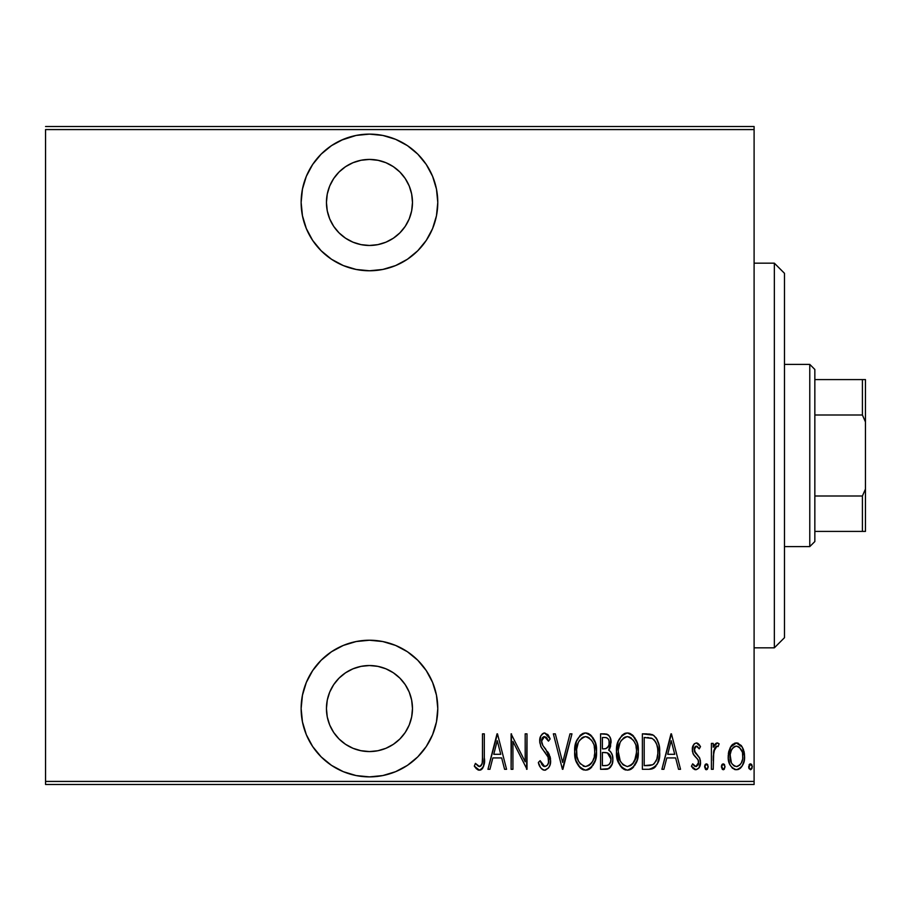 <?xml version="1.0" encoding="UTF-8"?>
<svg xmlns="http://www.w3.org/2000/svg" width="911" height="911" viewBox="0 0 911 911"><rect width="100%" height="100%" fill="white"/><g stroke="black" fill="none" stroke-linecap="round" stroke-linejoin="round"><path stroke-width="1.37" d="M369.456 134.122A68.325 68.325 0 0 1 437.781 202.447A68.325 68.325 0 0 1 369.456 270.772L382.791 269.451L395.613 265.568L407.422 259.259L417.773 250.753L426.268 240.402L432.588 228.593L436.471 215.77L437.781 202.447L436.471 189.112L432.588 176.301L426.268 164.481L417.773 154.13L407.422 145.635L395.613 139.326L382.791 135.432L369.456 134.122L356.133 135.432L343.31 139.326L331.502 145.635L321.15 154.13L312.655 164.481L306.335 176.301L302.452 189.112L301.131 202.447L302.452 215.77L306.335 228.593L312.655 240.402L321.15 250.753L331.502 259.259L343.31 265.568L356.133 269.451L369.456 270.772A68.325 68.325 0 0 1 301.131 202.447A68.325 68.325 0 0 1 369.456 134.122M369.456 640.228A68.325 68.325 0 0 1 437.781 708.553A68.325 68.325 0 0 1 369.456 776.878L382.791 775.568L395.613 771.674L407.422 765.365L417.773 756.87L426.268 746.519L432.588 734.699L436.471 721.888L437.781 708.553L436.471 695.23L432.588 682.407L426.268 670.598L417.773 660.247L407.422 651.741L395.613 645.432L382.791 641.549L369.456 640.228L356.133 641.549L343.31 645.432L331.502 651.741L321.15 660.247L312.655 670.598L306.335 682.407L302.452 695.23L301.131 708.553L302.452 721.888L306.335 734.699L312.655 746.519L321.15 756.87L331.502 765.365L343.31 771.674L356.133 775.568L369.456 776.878A68.325 68.325 0 0 1 301.131 708.553A68.325 68.325 0 0 1 369.456 640.228M361.063 750.744L353.001 748.295L345.565 744.321L339.04 738.98L333.688 732.455L329.714 725.019L327.265 716.946L326.445 708.553L327.265 700.16L329.714 692.098L333.688 684.651L339.04 678.137L345.565 672.785L353.001 668.811L361.063 666.362L369.456 665.531A43.022 43.022 0 0 1 412.478 708.553A43.022 43.022 0 0 1 369.456 751.575A43.022 43.022 0 0 1 326.445 708.553A43.022 43.022 0 0 1 369.456 665.531L377.849 666.362L385.922 668.811L393.358 672.785L399.883 678.137L405.236 684.651L409.21 692.098L411.658 700.16L412.478 708.553L411.658 716.946L409.21 725.019L405.236 732.455L399.883 738.98L393.358 744.321L385.922 748.295L377.849 750.744L369.456 751.575L360.54 750.641M377.849 160.256L385.922 162.705L393.358 166.679L399.883 172.02L405.236 178.545L409.21 185.981L411.658 194.054L412.478 202.447L411.658 210.84L409.21 218.902L405.236 226.349L399.883 232.863L393.358 238.215L385.922 242.189L377.849 244.638L369.456 245.469L361.063 244.638L353.001 242.189L345.565 238.215L339.04 232.863L333.688 226.349L329.714 218.902L327.265 210.84L326.445 202.447L327.265 194.054L329.714 185.981L333.688 178.545L339.04 172.02L345.565 166.679L353.001 162.705L361.063 160.256L369.456 159.425A43.022 43.022 0 0 1 412.478 202.447A43.022 43.022 0 0 1 369.456 245.469A43.022 43.022 0 0 1 326.445 202.447A43.022 43.022 0 0 1 369.456 159.425L378.372 160.359M754.103 781.433L45.55 781.433L45.55 129.567L754.103 129.567L754.103 781.433L754.103 126.527L45.55 126.527L754.103 126.527L754.103 129.567L45.55 129.567L45.55 781.433L754.103 781.433L754.103 784.473L754.103 781.433M730.383 747.236L728.709 751.677L728.31 758.567L729.984 764.762L732.467 768.235L735.86 769.715L739.459 768.873L742.192 765.889L744.162 760.685L744.538 755.219L743.399 749.377L741.338 745.597L737.363 743.023L734.494 743.274L730.884 746.405L728.219 756.415C727.832 763.224 730.565 767.666 736.395 769.738C742.226 767.654 744.947 763.213 744.572 756.415L742.408 747.214L736.395 742.943L730.383 747.236M713.222 769.294L711.411 769.294L713.222 769.294L713.768 750.846L714.976 747.589L716.581 746.189L718.096 746.587L719.132 743.832L717.595 742.966L715.864 743.399L713.222 747.214L713.222 743.399L711.411 743.399L711.411 769.294L711.411 743.399L711.411 769.294L713.222 769.294L713.609 751.7L717.014 746.12L718.096 746.587L719.132 743.832L717.333 742.943L713.222 747.214L713.222 743.399L711.411 743.399L713.222 743.399M696.391 742.943L694.41 743.718L693.157 745.494L692.371 750.755L693.567 754.718L698.156 759.933L698.543 763.771L696.539 766.447L694.808 766.288L692.679 763.839L691.426 766.242L693.191 768.633L695.913 769.738L698.919 767.996L700.513 762.268L699.523 757.736L694.284 750.812L695.309 746.53L697.314 746.439L699.227 748.853L700.513 746.633L698.862 744.276L696.391 742.943C693.442 744.014 692.087 746.28 692.337 749.742L693.055 753.727L698.156 759.933L698.691 762.393L695.856 766.561L692.679 763.839L691.426 766.242L695.913 769.738C699.204 768.577 700.741 766.083 700.513 762.268L699.773 758.259L694.683 751.962L694.148 749.605L696.334 746.12L699.227 748.853L700.513 746.633L696.391 742.943M648.894 769.294L654.314 767.791L657.617 763.202L659.53 754.877L658.983 745.027L656.535 738.468L653.779 735.462L650.044 734.084L642.369 733.856L642.369 769.294L648.894 769.294C656.911 767.096 660.498 761.345 659.632 752.019C660.145 745.232 658.027 739.607 653.289 735.143L642.369 733.856L642.369 769.294L642.369 733.856L646.628 733.856M606.202 769.294L600.588 769.294L608.73 768.668L612.09 764.17L612.83 760.07L612.374 755.344L610.689 751.837L608.685 750.174L610.541 746.633L610.734 739.561L609.698 736.646L607.58 734.448L600.588 733.856L600.588 769.294L600.588 733.856L600.588 769.294L606.202 769.294C610.928 767.939 613.149 764.58 612.852 759.227C613.069 755.39 611.68 752.372 608.685 750.174L611.03 742.636C611.338 737.546 609.186 734.619 604.562 733.856L600.588 733.856L604.562 733.856M569.99 733.856L571.971 733.856L562.884 769.294L571.971 733.856L569.99 733.856L562.656 762.461L555.323 733.856L553.353 733.856L562.429 769.294L553.353 733.856L562.429 769.294L571.971 733.856L569.99 733.856L562.656 762.461L555.323 733.856L553.353 733.856L555.323 733.856M512.927 769.294L512.927 741.429L527.002 769.294L527.002 733.856L525.191 733.856L525.191 761.79L511.105 733.856L511.105 769.294L512.927 769.294L511.105 769.294L512.927 769.294L512.927 741.429L527.002 769.294L527.002 733.856L525.191 733.856L525.191 761.79L511.105 733.856L511.105 769.294L511.492 733.856M482.488 757.428L482.181 763.361L481.19 765.639L478.81 766.413L475.428 763.384L474.312 766.105L476.396 768.793L478.97 770.171L481.167 769.749L483.388 766.891L484.299 759.626L484.31 733.856L482.488 733.856L482.488 757.428C483.24 761.425 482.261 764.466 479.539 766.561L475.428 763.384L474.312 766.105L479.402 770.194C483.741 767.722 485.369 763.577 484.31 757.781L484.31 733.856L482.488 733.856L482.454 760.002M489.924 769.294L487.943 769.294L497.03 733.856L487.943 769.294L489.924 769.294L492.828 757.929L501.676 757.929L504.58 769.294L506.562 769.294L497.486 733.856L487.943 769.294L489.924 769.294L492.828 757.929L501.676 757.929L504.58 769.294L506.562 769.294L497.486 733.856L506.562 769.294L504.58 769.294M544.687 770.194L548.513 767.916L549.914 765.172L550.62 760.605L549.231 754.456L542.91 745.653L541.624 742.283L542.182 738.195L543.776 736.692L545.985 737.113L548.468 741.133L550.164 738.946L548.228 735.143L544.744 732.956L542.318 733.924L540.758 736.054L539.79 742.613L541.225 747.271L548.058 757.087L548.581 762.541L547.306 765.24L544.721 766.561L542.273 765.081L540.132 760.662L538.355 762.45L540.451 767.347L542.204 769.339L544.676 770.194C548.877 768.668 550.859 765.479 550.62 760.605L545.712 749.172L542.91 745.653L541.544 741.076L544.516 736.589L548.468 741.133L550.164 738.946L544.744 732.956C541.123 734.266 539.449 737.022 539.722 741.224L540.883 746.61L548.058 757.087L548.809 760.56C548.912 763.725 547.557 765.73 544.721 766.561L540.132 760.662L538.355 762.45C539.05 766.458 541.168 769.043 544.687 770.194L545.074 770.182M574.693 751.734L575.934 760.434L580.33 767.984L585.636 770.194L588.506 769.59L590.932 767.927L595.282 760.309L596.5 751.564L595.282 742.761L590.84 735.143L588.358 733.514L585.466 732.956L582.596 733.606L580.193 735.302L576.378 741.565L574.693 751.734C574.112 760.992 577.756 767.153 585.636 770.194C593.482 767.062 597.104 760.856 596.5 751.564C597.126 742.169 593.448 735.974 585.466 732.956C577.676 736.19 574.078 742.442 574.693 751.734M616.485 751.734L617.715 760.434L622.111 767.984L627.417 770.194L630.287 769.59L632.712 767.927L637.074 760.309L638.281 751.564L637.062 742.761L632.621 735.143L630.15 733.514L627.246 732.956L624.388 733.606L621.985 735.302L618.17 741.565L616.485 751.734C615.904 760.992 619.548 767.153 627.417 770.194C635.274 767.062 638.896 760.856 638.281 751.564C638.918 742.169 635.229 735.974 627.246 732.956C619.457 736.19 615.87 742.442 616.485 751.734L618.774 763.133M663.88 769.294L661.898 769.294L670.986 733.856L661.898 769.294L663.88 769.294L666.795 757.929L675.632 757.929L678.547 769.294L680.528 769.294L671.441 733.856L661.898 769.294L663.88 769.294L666.795 757.929L675.632 757.929L678.547 769.294L680.528 769.294L671.441 733.856L680.528 769.294L678.547 769.294M704.602 766.789L705.547 769.396L707.278 769.396L708.234 766.789L707.278 764.181L705.547 764.181L704.693 765.844L706.412 769.738L708.234 766.789L706.412 763.839L704.602 766.789M721.398 766.789L722.355 769.396L724.086 769.396L725.042 766.789L724.086 764.181L722.355 764.181L721.489 765.844L723.22 769.738L725.042 766.789L723.22 763.839L721.398 766.789M748.66 766.789L749.058 768.633L750.71 769.715L751.894 768.633L752.27 766.31L751.336 764.181L750.004 763.93L748.66 766.789L750.47 769.738L752.292 766.789L750.47 763.839L748.796 767.927M45.55 784.473L754.103 784.473L45.55 784.473L45.55 781.433L45.55 784.473M482.488 733.856L484.31 733.856L484.299 759.626M484.174 762.621L484.083 763.669M483.752 765.73L483.388 766.891M482.705 768.224L482.078 769.021M481.167 769.749L480.325 770.091M478.537 770.091L477.774 769.795M474.79 766.811L474.312 766.105L475.428 763.384L478.15 766.049L479.869 766.527M477.41 765.456L479.163 766.527M478.15 766.049L479.539 766.561L478.15 766.049M480.735 766.105L481.999 764.078M481.999 764.067L482.181 763.361M482.204 763.27L482.295 762.632M482.409 761.334L482.454 760.07M497.258 740.689L500.743 754.297L493.762 754.297L497.258 740.689L500.743 754.297L493.762 754.297L497.258 740.689M525.191 733.856L527.002 733.856L526.592 769.294M544.026 770.137L543.366 769.977M542.865 769.749L542.204 769.339M542.182 769.317L540.94 768.064M538.355 762.45L540.132 760.662L540.827 762.507L540.462 761.585M541.669 764.192L543.263 766.071M543.765 766.356L545.222 766.527M546.589 765.912L547.238 765.308M547.317 765.229L547.887 764.42M548.297 763.509L548.752 759.672M548.638 758.863L548.388 757.952M548.376 757.918L547.693 756.312M547.283 755.572L546.759 754.741M544.3 751.427L545.53 752.987M543.491 750.436L542.603 749.286M541.612 747.885L541.236 747.282M539.79 742.613L539.722 741.212L539.79 742.613M539.779 739.88L539.961 738.582M540.291 737.261L540.701 736.168M540.758 736.054L543.411 733.218M542.318 733.924L544.038 733.025M547.579 734.334L548.206 735.12M548.263 735.2L549.743 737.967M550.164 738.946L548.468 741.133L548.137 740.404M547.784 739.686L547.306 738.775M547.01 738.274L546.566 737.659M546.554 737.648L543.787 736.692M543.127 737.045L542.375 737.876M541.669 739.618L541.886 743.467M542.341 744.629L543.298 746.189M543.662 746.656L545.006 748.318M547.648 751.734L548.468 753.021M548.49 753.055L549.219 754.433M549.993 756.437L550.244 757.405M550.267 757.462L550.529 758.977M550.62 760.605L550.597 761.391M550.324 763.669L549.925 765.138M549.299 766.606L548.513 767.916M548.49 767.939L545.473 770.125M544.277 747.43L542.91 745.653M540.61 745.972L540.883 746.61M542.045 748.5L542.466 749.104M574.83 748.694L575.205 745.904M575.934 742.932L576.367 741.611M582.596 733.606L583.188 733.355M583.997 733.116L585.454 732.956M586.206 732.991L585.466 732.956M586.969 733.093L591.888 736.259M592.731 737.375L594.211 739.994M592.765 737.432L594.769 741.315M595.293 742.807L595.976 745.608M596.033 745.95L596.375 748.546M596.375 754.536L595.988 757.428M594.234 763.054L592.822 765.604M591.865 766.914L590.567 768.269M589.838 768.838L587.128 770.046M589.77 768.884L588.529 769.579M584.145 770.046L582.767 769.613M582.277 769.385L580.364 768.019M580.284 767.95L578.462 765.752M578.439 765.707L577.016 763.213M576.982 763.133L575.934 760.423M575.217 757.542L574.818 754.729M575.923 742.977L575.217 745.847M589.428 738.001L585.557 736.589C592.082 739.003 595.122 743.991 594.678 751.552L594.576 749.149L594.678 751.552C595.156 759.182 592.116 764.181 585.557 766.561L589.053 765.479M592.742 742.214L593.277 743.433M589.941 764.796L591.137 763.566L588.973 765.536L585.557 766.561C579.1 764.181 576.082 759.239 576.515 751.712C576.059 744.139 579.066 739.094 585.557 736.589L587.891 737.079L591.717 740.438M591.239 763.429L591.945 762.461M592.218 762.006L591.137 763.566M592.845 760.81L593.357 759.569M593.858 758.009L592.776 760.947M594.576 753.966L594.245 756.358M576.948 756.46L578.451 760.97L576.948 756.46L576.617 749.309L576.834 755.8M585.557 736.589L583.211 737.101L585.557 736.589M581.218 738.445L583.211 737.101M579.111 741.03L579.829 739.971M576.617 749.309L578.269 742.659M577.54 744.572L576.959 746.872M606.1 733.981L607.557 734.437M608.4 734.995L608.992 735.598M609.71 736.669L610.222 737.808M610.336 738.115L611.008 741.873M609.835 748.512L609.345 749.343M609.755 750.915L610.621 751.757M611.987 754.126L612.374 755.344M612.807 757.918L612.647 756.631M612.852 759.227L612.83 760.081M612.773 760.924L612.704 761.539M612.044 764.306L611.793 764.921M611.304 765.935L610.529 767.119M610.507 767.153L609.983 767.722M609.334 768.292L608.753 768.668M607.853 769.043L607.068 769.226M605.861 752.577L603.617 752.486L607.443 752.907L611.03 759.227C611.019 763.35 609.038 765.491 605.086 765.65L602.399 765.65L602.399 752.486L606.977 752.759M607.888 753.101L610.211 755.481L610.985 758.271L610.586 762.052L608.81 764.762M609.072 744.378L609.22 742.704C609.265 746.644 607.409 748.694 603.64 748.853L602.399 748.853L602.399 737.5L604.893 737.5C607.899 737.796 609.345 739.527 609.22 742.704L609.026 740.78L609.049 744.481L607.922 747.225L605.997 748.569L603.64 748.853L605.348 748.728M608.263 738.992L609.026 740.78M605.872 737.568L606.851 737.842M606.806 737.83L606.111 737.614M606.031 748.557L608.514 746.189M610.928 760.639L610.837 757.28M610.677 756.677L610.211 755.481M610.131 755.333L609.072 753.921M607.58 765.365L602.399 765.65L602.399 752.486L603.617 752.486M609.55 764.022L610.677 761.744M609.174 741.736L609.049 744.481M603.64 748.853L602.399 748.853L602.399 737.5L604.893 737.5M616.61 748.694L616.998 745.904M617.715 742.932L618.148 741.611M624.377 733.606L624.98 733.355M625.777 733.116L627.998 732.991M628.749 733.093L630.15 733.514M632.61 735.131L633.68 736.259M634.511 737.375L636.003 739.994M634.557 737.432L636.561 741.315M637.074 742.807L637.768 745.608M637.825 745.95L638.155 748.546M638.247 753.067L637.768 757.428M636.015 763.054L634.603 765.604M633.646 766.914L632.348 768.269M631.619 768.838L628.909 770.046M625.937 770.046L624.547 769.613M624.069 769.385L622.145 768.019M622.065 767.95L620.254 765.752M620.22 765.707L618.808 763.213M617.704 742.977L617.009 745.847M630.287 769.59L631.574 768.873M631.209 738.001L627.337 736.589C633.862 739.003 636.903 743.991 636.47 751.552L636.368 753.966L636.47 751.552C636.948 759.182 633.908 764.181 627.337 766.561L630.845 765.479M635.65 758.009L632.462 764.09M618.398 754.103L620.232 760.97L618.296 751.712L618.615 755.8M634.534 742.214L635.069 743.433M631.722 764.807L627.337 766.561C620.881 764.181 617.874 759.239 618.296 751.712C617.84 744.139 620.858 739.094 627.337 736.589L629.672 737.079L633.498 740.438M633.031 763.429L633.726 762.461M634.625 760.81L635.138 759.569M627.337 736.589L625.003 737.101L627.337 736.589M623.022 738.434L625.003 737.101M620.903 741.03L621.621 739.971M618.41 749.286L620.049 742.659M619.332 744.572L618.74 746.872M618.33 750.516L618.296 751.712L618.33 750.516M651.718 734.46L652.527 734.744M655.897 737.534L656.421 738.286M656.535 738.457L657.617 740.552M658.437 742.818L658.972 744.947M658.995 745.061L659.359 747.316M659.439 748.079L659.564 749.651M659.632 752.019L659.61 753.454M659.598 753.625L659.53 754.866M659.393 756.335L659.188 757.713M658.881 759.307L658.71 760.013M658.197 761.71L657.64 763.167M657.594 763.27L656.888 764.705M655.909 766.208L654.724 767.461M654.292 767.802L653.415 768.349M652.686 768.668L651.718 768.975M651.263 769.078L649.611 769.271M650.648 737.944L652.219 738.491L650.648 737.944M649.725 765.513L652.709 764.75L644.191 765.65L644.191 737.5L652.219 738.491C656.387 741.884 658.243 746.382 657.81 752.019L657.765 750.095L657.81 752.019C658.22 757.257 656.524 761.505 652.709 764.75L654.121 763.737M657.594 755.618L656.842 759.102L654.155 763.703L652.709 764.75L646.628 765.65L650.363 765.422M647.345 737.534L649.008 737.671M657.64 748.717L657.765 750.095M656.011 742.67L654.462 740.256L656.729 744.446L657.571 748.193M653.791 739.573L654.462 740.256M655.92 761.3L656.284 760.537M671.213 740.689L674.709 754.297L667.717 754.297L671.213 740.689L674.709 754.297L667.717 754.297L671.213 740.689M697.109 743.057L697.758 743.353L697.109 743.057M697.906 743.444L698.862 744.276M699.136 744.583L699.75 745.403M700.513 746.633L699.227 748.853L698.714 747.977M696.847 746.211L695.788 746.234M694.649 747.43L694.341 748.193M694.273 748.5L695.423 753.09M694.455 751.393L694.683 751.962M695.708 753.42L696.938 754.627M700.32 760.104L700.468 761.243M700.513 762.268L700.457 763.475M700.286 764.659L699.557 766.903M699.511 766.994L698.908 768.007M695.139 769.658L694.444 769.431M691.426 766.242L692.679 763.839L693.248 764.773M693.943 765.616L694.592 766.162M695.867 766.561L696.539 766.447M698.031 765.058L698.441 764.135M698.543 763.748L698.566 761.152L697.484 758.943M697.074 758.487L694.956 756.472M692.497 751.769L692.371 750.755M692.337 749.742L693.954 744.196M695.765 757.257L696.437 757.861M698.657 761.767L698.691 762.393M695.685 753.397L695.127 752.714M704.989 764.955L705.387 764.34M707.437 764.34L707.836 764.944M706.173 769.715L705.558 769.396M713.222 747.214L713.541 746.496M713.871 745.813L714.645 744.56M714.702 744.503L716.547 743.069M717.595 742.966L719.132 743.832L718.096 746.587L717.014 746.12M714.919 747.692L713.279 756.119M713.279 756.164L713.222 760.583M721.797 764.955L722.195 764.34M724.245 764.34L724.644 764.955M723.459 769.715L724.404 769.021M731.465 745.585L732.808 744.219M734.494 743.274L735.917 742.966M736.395 742.943L737.363 743.023M737.443 743.034L738.297 743.274M743.991 751.29L744.458 754.046M744.469 758.556L743.615 762.735M742.807 764.75L742.192 765.889M742.169 765.935L741.497 766.937M741.44 767.016L740.575 767.996M740.336 768.224L739.481 768.861M738.491 769.362L737.489 769.647M735.314 769.647L734.312 769.374M729.984 764.75L729.176 762.78M729.13 762.632L728.629 760.696M728.401 759.341L728.31 758.567M728.219 756.415L728.242 755.208M728.333 754.012L728.709 751.689M738.081 766.231L736.395 766.561C731.875 765.012 729.757 761.642 730.03 756.437C729.768 751.211 731.886 747.772 736.395 746.12L734.767 746.451L736.395 746.12C740.894 747.772 743.012 751.211 742.75 756.437L742.67 758.077L742.75 756.437C743.023 761.642 740.905 765.012 736.395 766.561L737.193 766.493M742.533 753.693L742.727 757.257M739.402 747.339L741.998 751.541M736.805 746.155L738.741 746.838M736.805 766.538L737.99 766.265M740.381 764.409L739.402 765.422M741.554 762.427L742.01 761.277M730.178 754.149L730.747 761.163M734.778 766.265L732.045 763.93M733.378 765.422L734.71 766.231M731.408 762.814L730.11 754.775L731.419 750.004L734.038 746.826L732.535 748.25M732.285 748.58L730.633 751.985M749.047 764.955L749.446 764.34M751.495 764.34L751.894 764.944M584.372 766.458L583.222 766.105M580.398 763.965L578.451 760.97M578.417 742.328L579.066 741.11M594.245 746.769L594.576 749.149M604.585 752.497L605.542 752.554M611.03 759.227L611.008 759.945M610.586 762.052L609.607 763.953M636.436 752.759L634.568 760.947M627.337 766.561L623.022 764.819L620.232 760.97M620.197 742.328L620.846 741.11M636.026 746.769L636.368 749.149M648.177 765.627L644.191 765.65L644.191 737.5L645.683 737.5M657.81 752.019L657.799 752.907M657.765 753.807L656.842 759.102M742.419 759.706L741.372 762.814M734.038 746.826L735.564 746.2M331.502 765.365L333.904 766.891M343.31 771.674L356.133 775.568M345.565 744.321L339.04 738.98M339.04 678.137L345.565 672.785M393.358 672.785L399.883 678.137M356.133 135.432L341.261 140.214M312.655 164.481L310.867 167.294M407.422 145.635L404.507 143.79M345.565 238.215L339.04 232.863M393.358 166.679L399.883 172.02M399.883 232.863L393.358 238.215M774.35 647.823L784.473 637.7L784.473 273.3L774.35 263.177L774.35 647.823L774.35 263.177L754.103 263.177L774.35 263.177L784.473 273.3L784.473 637.7L774.35 647.823L754.103 647.823L774.35 647.823M814.844 415.006L814.844 369.456L809.777 364.4L809.777 546.6L814.844 541.544L814.844 415.006L814.844 541.544L809.777 546.6L809.777 364.4L784.473 364.4L809.777 364.4L814.844 369.456L814.844 415.006L862.41 415.006L865.45 421.941L865.45 489.059L862.41 495.994L814.844 495.994L862.41 495.994L862.41 531.42L865.45 531.42L865.45 489.059L865.45 531.42L862.41 531.42L862.41 495.994L865.45 489.059L865.45 379.58L814.844 379.58L862.41 379.58L862.41 415.006L862.41 379.58L865.45 379.58L865.45 421.941L862.41 415.006L814.844 415.006M784.473 546.6L809.777 546.6L784.473 546.6M814.844 531.42L862.41 531.42L814.844 531.42"/></g></svg>

